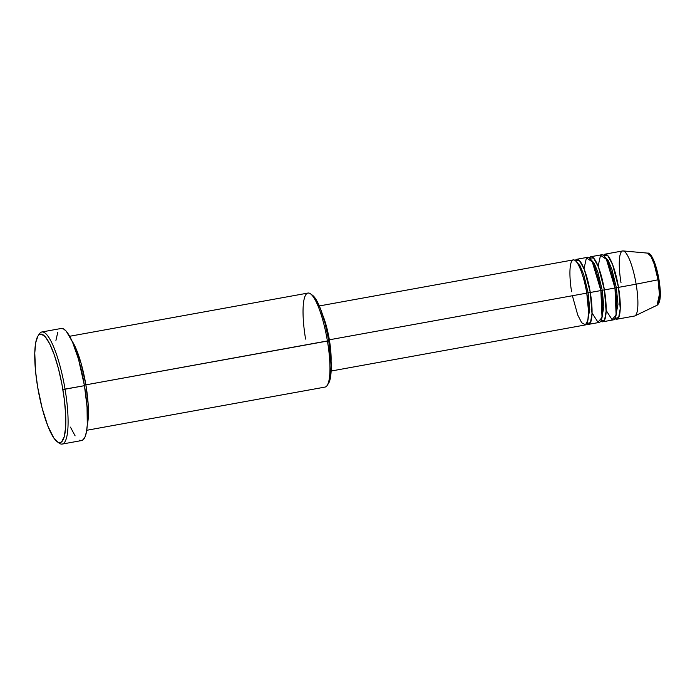 <?xml version="1.0" encoding="UTF-8"?>
<svg xmlns="http://www.w3.org/2000/svg" width="695" height="695" viewBox="0 0 695 695"><rect width="100%" height="100%" fill="white"/><g stroke="black" fill="none" stroke-linecap="round" stroke-linejoin="round"><path stroke-width="1.04" d="M659.607 284.272L658.973 279.546L658.017 279.798L659.433 294.359L657.036 305.261A26.549 5.881 -100.3 0 0 658.017 279.798L636.134 284.177A33.073 7.324 79.7 0 1 634.909 315.895L657.036 305.261C660.658 302.803 661.301 294.228 658.973 279.546L658.017 274.76M588.109 292.769L586.719 293.108L588.109 292.769L583.739 274.621L580.056 265.759L576.146 261.424L580.056 265.759L583.739 274.621L588.109 292.769L590.298 292.482L588.109 292.769L589.768 309.475L587.232 322.567L589.768 309.475L588.109 292.769M331.124 371.034L585.112 324.991A33.073 7.324 -100.3 0 0 586.771 293.125C585.477 283.63 579.43 260.825 573.766 259.878C568.241 259.817 569.761 282.205 571.655 291.761M588.639 324.348L599.22 322.428A33.073 7.324 -100.3 0 0 600.871 290.571L590.298 292.482A33.073 7.324 79.7 0 0 576.841 259.261A33.073 7.324 79.7 0 0 575.251 260.564L579.465 260.555L584.356 269.591L590.298 292.482A33.073 7.324 79.7 0 1 588.639 324.348A33.073 7.324 79.7 0 1 586.693 323.679L590.481 322.558L592.01 313.775L590.298 292.482L600.871 290.571L592.296 261.876L586.415 257.897L584.017 268.73M602.218 290.215L600.827 290.553L602.218 290.215L597.848 272.066L594.164 263.205L590.246 258.87L594.164 263.205L597.848 272.066L602.218 290.215L604.398 289.928L602.218 290.215L603.868 306.912L601.331 320.004L603.868 306.912L602.218 290.215M602.747 321.794L613.32 319.874A33.073 7.324 -100.3 0 0 614.979 288.008L604.398 289.928A33.073 7.324 79.7 0 0 590.941 256.698A33.073 7.324 79.7 0 0 589.36 258.01L593.565 258.001L598.465 267.028L604.398 289.928A33.073 7.324 79.7 0 1 602.747 321.794A33.073 7.324 79.7 0 1 600.801 321.125L604.589 320.004L606.118 311.221L604.398 289.928L614.979 288.008L606.396 259.322L600.515 255.334L598.126 266.168M616.326 287.652L614.927 287.991L616.326 287.652L611.956 269.504L608.273 260.651L604.355 256.307L608.273 260.651L611.956 269.504L616.326 287.652L618.507 287.374L616.326 287.652L617.977 304.358L615.44 317.45L617.977 304.358L616.326 287.652M605.05 254.144A33.073 7.324 79.7 0 0 603.46 255.456L607.673 255.447L612.564 264.474L618.507 287.374A33.073 7.324 79.7 0 1 616.847 319.231A33.073 7.324 79.7 0 1 614.91 318.562L618.689 317.45L620.227 308.658L618.507 287.374L636.134 284.177L618.507 287.374A33.073 7.324 79.7 0 0 605.05 254.144L622.677 250.947A33.073 7.324 -100.3 0 1 636.134 284.177L658.017 279.798A26.549 5.881 -100.3 0 0 647.584 253.119L650.954 256.446L654.186 264.004L658.017 279.798L658.973 279.546C656.236 263.44 650.937 252.094 647.584 253.119L623.128 250.93A33.073 7.324 79.7 0 1 636.134 284.177A33.073 7.324 -100.3 0 1 634.483 316.034L616.847 319.231M86.719 430.292L325.034 387.08A47.773 10.581 -100.3 0 0 327.423 341.054A47.773 10.581 79.7 0 1 327.171 385.421L328.527 383.362A45.94 10.182 -100.3 0 0 328.77 340.698L85.876 384.848A47.773 10.581 79.7 0 1 87.275 424.914L88.187 404.698L85.876 384.848L327.423 341.054A47.773 10.581 -100.3 0 0 307.981 293.064L69.674 336.267M38.668 335.12A56.964 12.623 79.7 0 1 41.874 331.975A56.964 12.623 79.7 0 1 65.052 389.2L62.871 389.478A55.122 12.215 79.7 0 1 57.12 441.664A55.122 12.215 79.7 0 1 37.678 387.202L42.117 408.061L47.79 425.913L53.845 438.05L58.076 442.246A56.964 12.623 -100.3 0 0 59.118 443.115A56.964 12.623 -100.3 0 0 65.052 389.2A56.964 12.623 79.7 0 1 62.202 444.07A56.964 12.623 79.7 0 1 58.093 442.246L60.552 442.463L61.638 441.794L64.227 436.738L65.608 427.521L65.669 414.932L64.4 400.042L61.925 384.153L58.441 368.619L54.253 354.789L49.719 343.843L45.245 336.736L41.196 334.069L38.911 334.886L37.93 336.076L35.723 342.583L34.776 353.034L35.584 371.495L37.678 387.202A55.122 12.215 79.7 0 1 37.973 336.015A55.122 12.215 79.7 0 1 62.871 389.478L84.451 385.682L65.052 389.2A56.964 12.623 -100.3 0 0 39.32 333.947L37.973 336.015M72.08 341.106L80.959 362.833L85.876 384.848A47.773 10.581 79.7 0 0 72.08 341.106M329.352 339.794A33.073 7.324 79.7 0 1 331.063 361.261L330.863 352.209L329.352 339.794L326.693 327.284L322.697 315.122A33.073 7.324 79.7 0 1 329.352 339.794L586.771 293.125L329.352 339.794M328.935 339.759L328.935 339.759A31.24 6.924 -100.3 0 0 324.869 322.558L328.935 339.759L330.49 353.538A31.24 6.924 -100.3 0 0 328.935 339.759M62.202 444.07L81.593 440.552A56.964 12.623 -100.3 0 0 84.451 385.682A56.964 12.623 -100.3 0 0 61.273 328.457L41.874 331.975M606.144 310.404L612.078 319.657L616.126 314.905L614.979 288.008A33.073 7.324 -100.3 0 0 601.523 254.787L590.941 256.698M621.026 282.813A33.073 7.324 79.7 0 1 623.128 250.93M659.199 301.743L660.154 296.626L660.05 288.825M656.931 270.155L654.377 262.137L651.658 256.681M60.821 328.579L63.367 328.805L66.233 331.176L72.436 341.897L78.492 359.107L84.451 385.682L87.049 407.053L87.275 424.993L86.467 431.786L85.085 436.773L83.174 439.744L80.82 440.587L79.499 440.204M75.121 435.869L70.43 427.112M55.921 340.411L57.781 332.245M312.533 295.297L315.295 298.329L320.343 308.441L325.069 323.323L328.77 340.698L331.202 365.666L330.394 377.889L328.492 383.414M572.376 295.731L577.736 315.017L581.724 322.775L585.494 324.869L587.883 320.221L588.526 311.334L586.771 293.125A33.073 7.324 -100.3 0 0 573.314 259.895L319.318 305.948M592.036 312.959L597.978 322.211L602.026 317.459L600.871 290.571A33.073 7.324 -100.3 0 0 587.414 257.341L576.841 259.261M305.591 339.091A47.773 10.581 79.7 0 1 310.569 293.863A47.773 10.581 79.7 0 1 327.423 341.054L328.77 340.698A45.94 10.182 -100.3 0 0 312.568 295.323A45.94 10.182 -100.3 0 0 311.603 294.758M59.118 443.115L57.12 441.664M310.569 293.863L312.568 295.323"/></g></svg>
